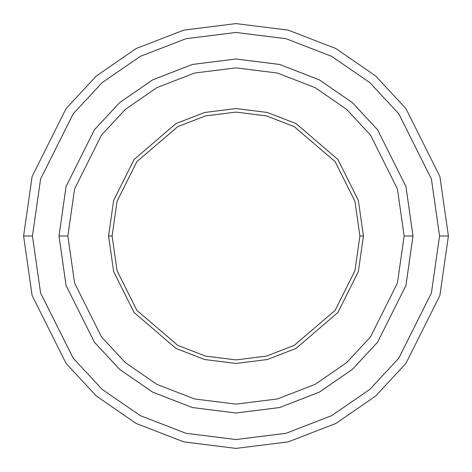 <?xml version="1.0" encoding="UTF-8"?>
<svg xmlns="http://www.w3.org/2000/svg" width="472" height="472" viewBox="0 0 472 472"><rect width="100%" height="100%" fill="white"/><g stroke="black" fill="none" stroke-linecap="round" stroke-linejoin="round"><path stroke-width="0.71" d="M112.1 236L117.056 201.308L136.88 161.66L177.696 126.679L205.503 115.911L236 112.1L266.497 115.911L294.304 126.679L335.12 161.66L354.944 201.308L359.9 236L363.44 236L358.342 200.317L337.952 159.536L295.973 123.552L267.37 112.483L236 108.56L204.63 112.483L176.026 123.552L134.048 159.536L113.658 200.317L108.56 236L112.1 236L117.056 270.692L136.88 310.34L177.696 345.321L205.503 356.089L236 359.9L266.497 356.089L294.304 345.321L335.12 310.34L354.944 270.692L359.9 236L354.944 201.308L335.12 161.66L294.304 126.679L266.497 115.911L236 112.1L205.503 115.911L177.696 126.679L136.88 161.66L117.056 201.308L112.1 236L108.56 236L113.658 200.317L134.048 159.536L176.026 123.552L204.63 112.483L236 108.56L267.37 112.483L295.973 123.552L337.952 159.536L358.342 200.317L363.44 236L358.342 271.683L337.952 312.464L295.973 348.448L267.37 359.517L236 363.44L204.63 359.517L176.026 348.448L134.048 312.464L113.658 271.683L108.56 236L113.658 271.683L134.048 312.464L176.026 348.448L204.63 359.517L236 363.44L267.37 359.517L295.973 348.448L337.952 312.464L358.342 271.683L363.44 236L359.9 236L354.944 270.692L335.12 310.34L294.304 345.321L266.497 356.089L236 359.9L205.503 356.089L177.696 345.321L136.88 310.34L117.056 270.692L112.1 236M439.55 236L431.408 292.994L398.84 358.13L369.841 389.359L331.786 415.602L286.103 433.284L236 439.55L185.897 433.284L140.213 415.602L102.159 389.359L73.16 358.13L40.592 292.994L32.45 236L23.6 236L32.096 295.472L66.08 363.44L96.341 396.026L136.048 423.413L183.714 441.863L236 448.4L288.286 441.863L335.952 423.413L375.659 396.026L405.92 363.44L439.904 295.472L448.4 236L439.55 236L431.408 179.006L398.84 113.87L369.841 82.641L331.786 56.398L286.103 38.716L236 32.45L185.897 38.716L140.213 56.398L102.159 82.641L73.16 113.87L40.592 179.006L32.45 236L40.592 292.994L73.16 358.13L102.159 389.359L140.213 415.602L185.897 433.284L236 439.55L286.103 433.284L331.786 415.602L369.841 389.359L398.84 358.13L431.408 292.994L439.55 236L448.4 236L439.904 295.472L405.92 363.44L375.659 396.026L335.952 423.413L288.286 441.863L236 448.4L183.714 441.863L136.048 423.413L96.341 396.026L66.08 363.44L32.096 295.472L23.6 236L32.096 176.528L66.08 108.56L96.341 75.974L136.048 48.586L183.714 30.137L236 23.6L288.286 30.137L335.952 48.586L375.659 75.974L405.92 108.56L439.904 176.528L448.4 236L439.904 176.528L405.92 108.56L375.659 75.974L335.952 48.586L288.286 30.137L236 23.6L183.714 30.137L136.048 48.586L96.341 75.974L66.08 108.56L32.096 176.528L23.6 236L32.45 236L40.592 179.006L73.16 113.87L102.159 82.641L140.213 56.398L185.897 38.716L236 32.45L286.103 38.716L331.786 56.398L369.841 82.641L398.84 113.87L431.408 179.006L439.55 236M404.144 236L397.418 283.082L370.514 336.884L346.56 362.679L315.125 384.361L277.388 398.97L236 404.138L194.612 398.97L156.875 384.361L125.44 362.679L101.486 336.884L74.582 283.082L67.856 236L59.012 236L66.086 285.56L94.406 342.194L119.622 369.352L152.71 392.167L192.434 407.542L236 412.988L279.566 407.542L319.29 392.167L352.377 369.352L377.594 342.194L405.914 285.56L412.994 236L404.144 236L397.418 188.918L370.514 135.116L346.56 109.321L315.125 87.639L277.388 73.03L236 67.862L194.612 73.03L156.875 87.639L125.44 109.321L101.486 135.116L74.582 188.918L67.856 236L74.582 283.082L101.486 336.884L125.44 362.679L156.875 384.361L194.612 398.97L236 404.138L277.388 398.97L315.125 384.361L346.56 362.679L370.514 336.884L397.418 283.082L404.144 236L412.994 236L405.914 285.56L377.594 342.194L352.377 369.352L319.29 392.167L279.566 407.542L236 412.988L192.434 407.542L152.71 392.167L119.622 369.352L94.406 342.194L66.086 285.56L59.012 236L66.08 186.44L94.4 129.8L119.617 102.642L152.704 79.821L192.428 64.446L236 59L279.572 64.446L319.296 79.821L352.383 102.642L377.6 129.8L405.92 186.44L413 236L405.92 285.56L377.6 342.2L352.383 369.358L319.296 392.179L279.572 407.554L236 413L192.428 407.554L152.704 392.179L119.617 369.358L94.4 342.2L66.08 285.56L59 236L66.08 285.56L94.4 342.2L119.617 369.358L152.704 392.179L192.428 407.554L236 413L279.572 407.554L319.296 392.179L352.383 369.358L377.6 342.2L405.92 285.56L413 236L405.92 186.44L377.6 129.8L352.383 102.642L319.296 79.821L279.572 64.446L236 59L192.428 64.446L152.704 79.821L119.617 102.642L94.4 129.8L66.08 186.44L59 236L66.086 186.44L94.406 129.806L119.622 102.648L152.71 79.833L192.434 64.457L236 59.012L279.566 64.457L319.29 79.833L352.377 102.648L377.594 129.806L405.914 186.44L412.994 236L405.914 186.44L377.594 129.806L352.377 102.648L319.29 79.833L279.566 64.457L236 59.012L192.434 64.457L152.71 79.833L119.622 102.648L94.406 129.806L66.086 186.44L59.012 236L67.856 236L74.582 188.918L101.486 135.116L125.44 109.321L156.875 87.639L194.612 73.03L236 67.862L277.388 73.03L315.125 87.639L346.56 109.321L370.514 135.116L397.418 188.918L404.144 236"/></g></svg>
